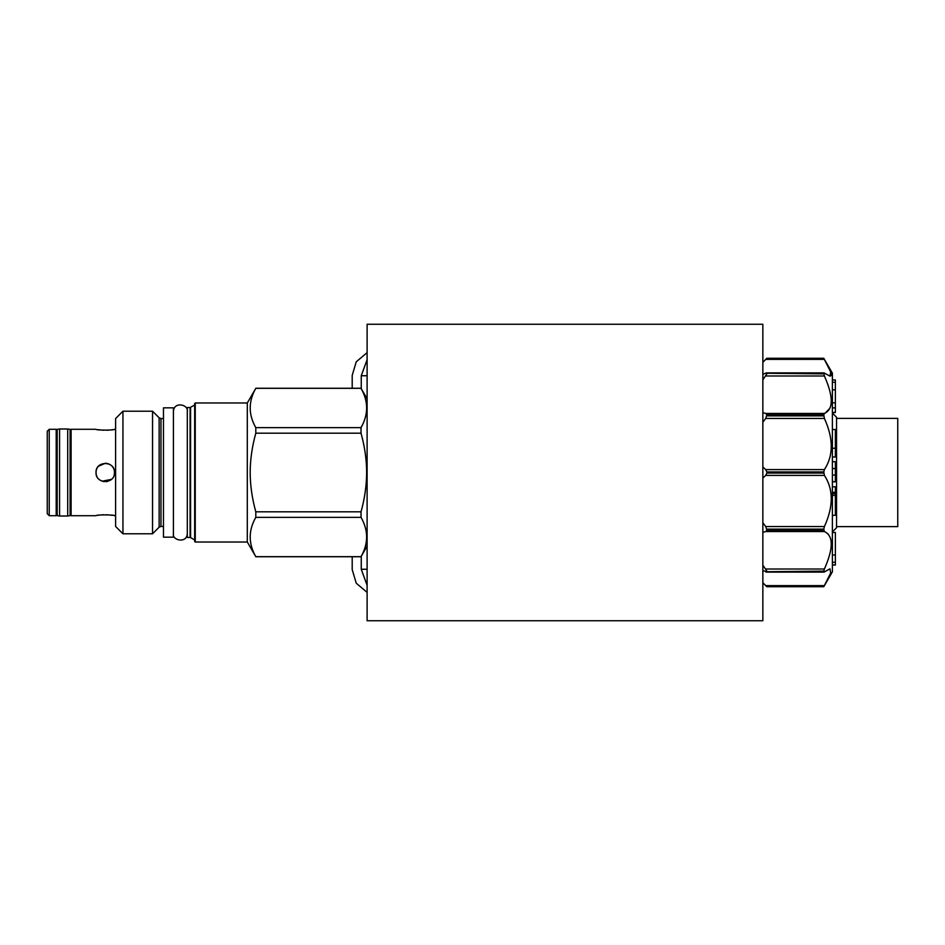 <?xml version="1.0" encoding="UTF-8"?>
<svg xmlns="http://www.w3.org/2000/svg" width="945" height="945" viewBox="0 0 945 945"><rect width="100%" height="100%" fill="white"/><g stroke="black" fill="none" stroke-linecap="round" stroke-linejoin="round"><path stroke-width="1.42" d="M829.982 376.157L824.406 373.098L823.78 373.275L824.406 375.992C833.537 396.746 833.537 409.22 824.406 413.437L823.78 414.879L824.406 418.446C833.537 438.527 833.537 455.584 824.406 469.606L823.78 471.921L824.406 475.394C833.537 489.415 833.537 506.473 824.406 526.554L823.78 529.117L824.406 531.562C833.537 535.78 833.537 548.265 824.406 569.008L823.78 571.134L824.406 571.902L829.982 568.843L830.69 573.013L823.78 586.739L832.391 571.831L832.391 373.169L823.78 358.261L830.69 371.987L829.982 376.157L831.021 375.637M825.186 413.13L829.816 408.358M830.371 406.941L830.69 405.818M830.903 404.826L831.009 404.165M828.257 385.69L827.832 384.485M825.198 377.787L824.489 376.157M831.187 375.2L831.246 374.61M831.187 373.901L830.679 371.964M830.312 370.96L829.757 369.637M827.099 364.262L826.237 362.667M826.131 362.467L824.406 359.383L765.745 359.383L762.851 362.372L766.832 358.261L823.78 358.261L766.832 358.261L762.851 362.242M824.406 373.098L766.832 373.275L823.78 373.866M823.78 471.921L766.832 471.921L766.832 473.079L823.78 473.079M762.851 478.016L765.745 475.394L766.832 473.079M762.851 522.786L765.745 526.554L766.832 530.121L823.78 530.121M762.851 472.63L762.851 324.241L367.109 324.241L367.109 620.759L762.851 620.759L762.851 472.63M367.109 398.79L361.025 388.324C368.491 401.424 368.491 414.536 361.025 427.636L361.025 433.188C364.723 446.56 366.601 459.672 366.648 472.5C366.601 485.328 364.723 498.44 361.025 511.812L361.025 517.364C368.491 530.464 368.491 543.576 361.025 556.676L367.109 546.21M247.306 402.972L247.306 542.028L195.261 542.028L195.261 402.972L247.306 402.972L255.8 388.324C248.334 401.424 248.334 414.536 255.8 427.636L255.8 433.188C252.102 446.56 250.224 459.672 250.177 472.5C250.224 485.328 252.102 498.44 255.8 511.812L361.025 511.812M255.8 388.324L361.025 388.324M255.8 427.636L361.025 427.636M255.8 433.188L361.025 433.188M361.025 517.364L255.8 517.364L255.8 511.812M255.8 517.364C248.334 530.464 248.334 543.576 255.8 556.676L361.025 556.676M247.306 542.028L255.8 556.676M195.261 402.972L194.658 403.562L194.658 541.438L194.658 404.484M190.099 407.531L187.311 407.531L187.311 537.469L190.099 537.469L190.099 407.531L194.162 405.334M173.407 407.838L173.407 537.162L163.473 537.162L163.473 407.838L173.407 407.838M152.547 411.205L152.547 533.795L159.138 527.192L159.138 417.808L152.547 411.205L122.944 411.205L122.944 533.795L152.547 533.795M122.944 411.205L115.597 418.564L115.597 526.436L122.944 533.795M114.499 472.5L114.286 474.461L114.499 472.5C115.066 484.419 95.457 484.419 96.024 472.5L96.236 474.461L96.024 472.5C95.457 460.581 115.066 460.581 114.499 472.5L114.286 470.539M96.532 475.524L96.922 476.469L96.532 475.524M99.674 479.859L100.383 480.343M111.486 479.328L102.214 481.218M103.206 481.501L104.222 481.678M106.289 481.678L107.317 481.513M115.597 429.29L114.499 429.29C115.066 430.377 95.457 430.377 96.024 429.29L71.088 429.29L71.088 515.71L96.024 515.71C95.457 514.623 115.066 514.623 114.499 515.71L115.597 515.71M112.585 515.344L106.726 514.741M103.82 514.741L100.229 515.013M98.871 515.19L97.902 515.344M96.91 468.543L96.532 469.476L96.922 468.543M96.225 470.551L96.024 472.488L96.236 470.539M97.937 429.656L103.796 430.258M106.702 430.258L110.293 429.987M111.652 429.81L112.62 429.656M113.991 469.476L113.613 468.543M113.105 467.621L112.609 466.889M112.053 466.228L111.392 465.59M110.872 465.164L110.163 464.668M109.242 464.172L108.309 463.782M107.317 463.487L106.289 463.322M105.285 463.263L98.457 466.251M97.926 466.889L97.418 467.61M99.638 479.836L100.359 480.332M67.709 428.995L70.095 429.349L70.095 515.651L67.709 516.005L67.709 428.995L59.57 428.995L59.57 516.005L67.709 516.005M59.57 428.995L57.184 429.349L57.184 515.651L59.57 516.005M49.234 429.29L49.234 515.71L47.25 513.726L47.25 431.274L49.234 429.29L56.192 429.29L57.184 430.282M367.109 562.062L367.109 569.256L361.25 569.256L367.109 585.286M367.109 592.373L356.241 583.195L352.202 569.622L352.202 556.735M367.109 352.627L356.241 361.805L352.202 375.378L352.202 388.265M367.109 375.744L361.25 375.744L367.109 359.714M366.589 547.108L367.05 546.257M367.05 398.707L366.589 397.892M766.832 471.921L765.745 469.606L762.851 466.984M823.78 414.879L766.832 414.879L765.745 418.446L762.851 422.214M766.832 414.879L765.745 413.437L762.851 412.658M766.832 373.866L762.851 379.89M766.832 373.275L765.745 373.098L766.832 373.275M762.851 374.374L765.745 373.098M824.489 568.843L825.186 567.248M828.033 559.936L828.422 558.802M830.738 549.766L831.009 547.84M828.363 534.315L827.655 533.547M826.166 582.463L824.406 585.616L765.745 585.616L762.851 582.628L766.832 586.739L823.78 586.739L766.832 586.739L762.851 582.758M826.225 582.368L827.052 580.821M765.745 571.902L766.832 571.725L762.851 570.626M823.78 571.134L766.832 571.725L824.406 571.902M766.832 571.134L762.851 565.11M766.832 530.121L765.745 531.562L762.851 532.342M832.391 515.308L835.368 515.308L835.368 495.369L832.391 495.369M832.391 493.633L835.368 493.633L835.368 495.369M832.391 492.286L835.368 492.286L835.368 493.633M832.391 486.781L835.368 486.781L835.368 492.286M832.391 481.82L835.368 481.82L832.391 481.596M832.391 475.063L835.368 475.063L835.368 481.596M832.391 468.578L835.368 468.578L835.368 475.063M832.391 468.413L835.368 468.578M832.391 461.703L835.368 461.703L835.368 468.413M832.391 457.014L835.368 457.014L835.368 448.249L832.391 448.249M832.391 429.514L835.368 429.514L835.368 448.249M832.391 402.842L835.368 402.842L835.368 412.54L832.391 412.54M832.391 389.836L835.368 389.836L835.368 402.842M832.391 382.264L835.368 382.264L835.368 389.836M832.391 412.445L835.368 412.445M832.391 407.897L835.368 407.897M832.391 379.937L835.368 379.937L835.368 382.264M832.391 565.063L835.368 565.063L832.391 565.004M832.391 564.945L835.368 565.004M832.391 564.886L835.368 564.945M832.391 562.228L835.368 562.228L835.368 564.886M832.391 554.998L835.368 554.998L835.368 562.228M832.391 532.46L835.368 532.46L835.368 554.998M832.391 413.095L836.561 417.265L836.561 527.735L832.391 531.905M836.561 418.363L897.75 418.363L897.75 526.637L836.561 526.637M765.745 475.394L824.406 475.394M824.406 526.554L765.745 526.554M194.162 539.666L190.595 537.599L190.595 407.401M163.473 526.436L160.969 526.436L160.969 418.564L163.473 418.564M57.184 514.718L56.192 515.71L56.192 429.29M361.25 569.256L361.25 556.345M361.25 388.655L361.25 375.744M765.745 418.446L824.406 418.446M824.406 469.606L765.745 469.606M765.745 375.992L824.406 375.992M824.406 413.437L765.745 413.437M765.745 531.562L824.406 531.562M824.406 569.008L765.745 569.008M823.78 529.117L766.832 529.117M766.832 415.883L823.78 415.883M255.8 388.265L361.025 388.265M195.261 542.028L194.658 541.438M160.969 526.436L159.138 527.192M160.969 418.564L159.138 417.808M71.088 429.29L70.095 430.282M56.192 515.71L49.234 515.71M71.088 515.71L70.095 514.718M255.8 556.735L361.025 556.735M766.442 572.115L824.005 572.115M824.005 372.885L766.442 372.885M173.407 533.393C171.801 540.635 187.193 543.765 187.311 533.393M187.311 411.607C188.823 404.436 173.738 401.082 173.407 411.607"/></g></svg>
